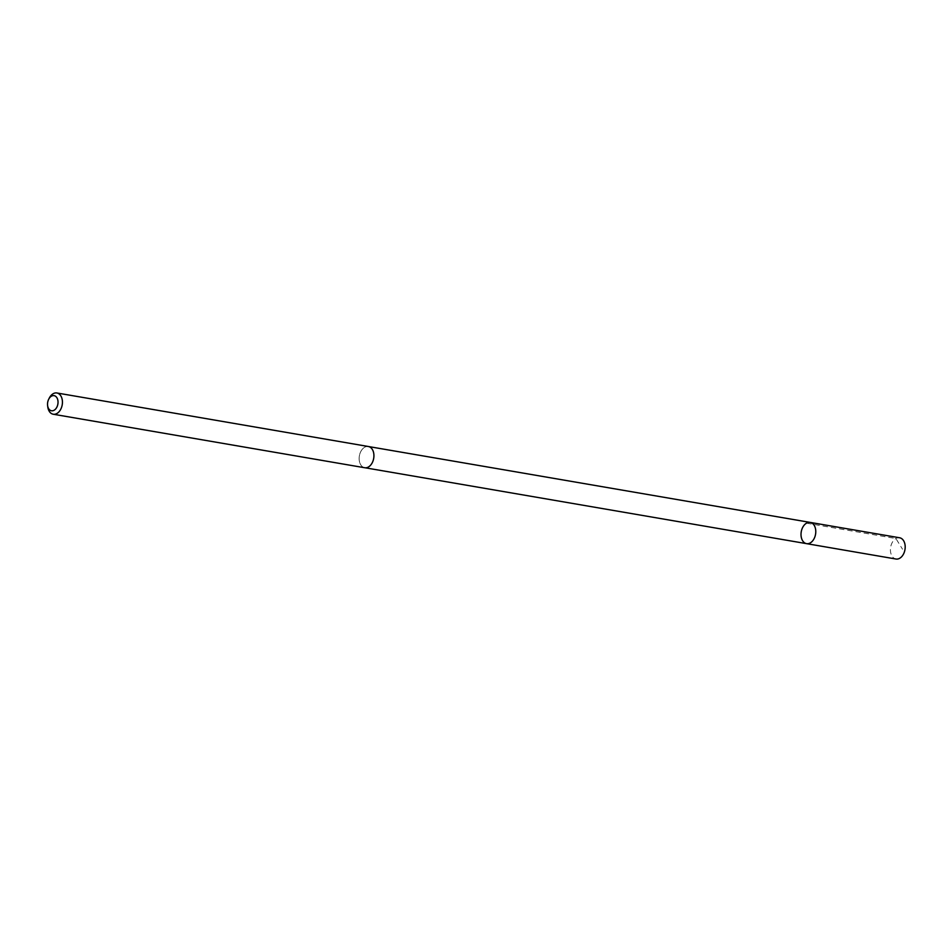 <?xml version="1.0" encoding="UTF-8"?>
<svg xmlns="http://www.w3.org/2000/svg" width="952" height="952" viewBox="0 0 952 952"><rect width="100%" height="100%" fill="white"/><g stroke="black" fill="none" stroke-linecap="round" stroke-linejoin="round"><path stroke-width="0.71" stroke-dasharray="4.76 3.57" d="M899.628 537.773A10.781 7.271 -80.3 0 0 891.215 544.889A10.781 7.271 -80.3 0 0 893.119 557.491A10.781 7.271 -80.3 0 0 895.987 559.026M371.22 448.035A10.758 7.259 -80.3 0 0 368.353 446.512A10.758 7.259 -80.3 0 0 359.951 453.616A10.758 7.259 -80.3 0 0 361.843 466.194A10.758 7.259 -80.3 0 0 364.711 467.718A10.758 7.259 -80.3 0 0 373.113 460.625A10.758 7.259 -80.3 0 0 371.22 448.035M806.57 543.652A10.77 7.271 99.7 0 1 801.239 531.811A10.77 7.271 99.7 0 1 810.223 522.422M368.769 446.583L368.353 446.512A10.781 7.271 -80.3 0 0 359.939 453.604A10.781 7.271 -80.3 0 0 361.843 466.218A10.781 7.271 -80.3 0 0 364.711 467.741L365.128 467.789M49.254 398.15A10.781 7.271 -80.3 0 0 47.767 406.802M806.499 523.172L895.903 538.523L902.52 549.209"/><path stroke-width="1.43" d="M813.091 523.945A10.77 7.271 99.7 0 1 814.983 536.547A10.77 7.271 99.7 0 1 806.57 543.652A10.77 7.271 99.7 0 1 801.239 531.811A10.77 7.271 99.7 0 1 810.223 522.422A10.77 7.271 99.7 0 1 813.091 523.945A10.77 7.271 99.7 0 1 814.983 536.547A10.77 7.271 99.7 0 1 806.57 543.652L895.987 559.026A10.781 7.271 -80.3 0 0 904.4 551.91A10.781 7.271 -80.3 0 0 902.496 539.308A10.781 7.271 -80.3 0 0 899.628 537.773L810.223 522.422A10.77 7.271 99.7 0 1 813.091 523.945M47.6 405.493L47.767 406.802A10.781 7.271 -80.3 0 0 50.349 412.692A10.781 7.271 -80.3 0 0 53.217 414.227L364.711 467.741A10.781 7.271 -80.3 0 0 373.696 458.352A10.781 7.271 -80.3 0 0 368.353 446.5L56.87 392.974A10.781 7.271 -80.3 0 0 49.254 398.15L48.659 399.328A7.664 5.165 -80.3 0 0 47.6 405.493A7.664 5.165 -80.3 0 0 49.444 409.681A7.664 5.165 -80.3 0 0 56.858 407.17A7.664 5.165 -80.3 0 0 56.073 396.698A7.664 5.165 -80.3 0 0 48.659 399.328M53.217 414.227A10.781 7.271 -80.3 0 0 62.213 404.826A10.781 7.271 -80.3 0 0 56.87 392.974M365.128 467.789L806.57 543.652M368.769 446.583L810.223 522.422"/></g></svg>
